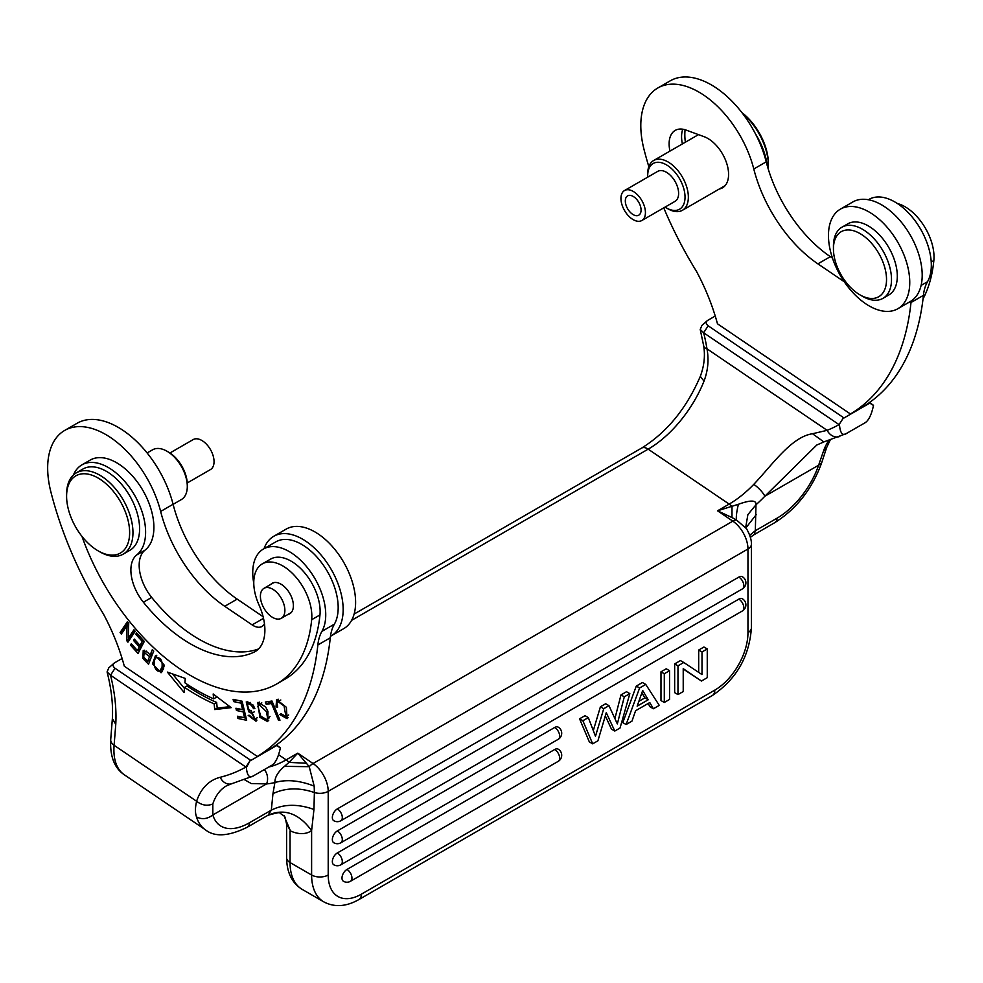 <?xml version="1.0" encoding="UTF-8"?>
<svg xmlns="http://www.w3.org/2000/svg" width="983" height="983" viewBox="0 0 983 983"><rect width="100%" height="100%" fill="white"/><g stroke="black" fill="none" stroke-linecap="round" stroke-linejoin="round"><path stroke-width="1.47" d="M847.715 284.308A37.538 21.675 60 0 1 833.437 248.883A37.538 21.675 60 0 1 872.253 244.103A37.538 21.675 60 0 1 885.769 286.385A37.538 21.675 60 0 1 859.978 294.863A37.538 21.675 60 0 1 847.715 284.308M883.004 298.328L888.804 294.974A41.065 23.703 -120 0 0 881.69 237.431A41.065 23.703 -120 0 0 847.751 223.854L841.94 227.208A41.065 23.703 60 0 1 875.89 240.786A41.065 23.703 60 0 1 883.004 298.328A41.065 23.703 60 0 1 862.472 296.301L859.978 294.863M833.437 248.883L833.437 246.008A41.065 23.703 60 0 1 841.94 227.208M911.18 300.995A58.661 33.864 -120 0 0 910.995 302.531A305.025 176.104 60 0 1 850.43 413.99L717.467 323.788A152.512 88.052 -120 0 0 696.443 271.296A269.834 155.793 60 0 1 663.746 207.868M850.43 413.99L862.877 406.802A305.025 176.104 -120 0 0 923.43 295.342A58.661 33.864 60 0 1 927.51 281.716A51.62 29.797 -120 0 0 931.184 268.764A51.62 29.797 -120 0 0 898.007 203.936A51.62 29.797 -120 0 0 869.009 199.389L868.394 199.746M832.466 258.124L830.328 256.674A105.586 60.958 60 0 1 766.224 161.826A82.117 47.417 -120 0 0 716.374 88.052A82.117 47.417 -120 0 0 670.259 80.815L657.811 87.991A82.117 47.417 60 0 1 703.939 95.24A82.117 47.417 60 0 1 753.789 169.002A105.586 60.958 -120 0 0 817.881 263.849L844.262 281.752M648.829 166.643A269.834 155.793 60 0 1 643.963 149.232A82.117 47.417 60 0 1 657.811 87.991M768.276 169.113A46.926 27.094 -120 0 0 768.411 165.771A46.926 27.094 -120 0 0 742.62 113.524M741.944 112.64A44.579 25.742 60 0 1 768.411 163.854L768.411 165.771M923.037 298.918A172.455 99.566 -120 0 0 933.85 260.507A41.065 23.703 -120 0 0 907.518 208.31A41.065 23.703 -120 0 0 897.332 203.493M767.318 165.869A52.799 30.485 -120 0 0 755.362 133.663M685.36 142.216A52.799 30.485 60 0 1 685.077 129.744M719.31 188.994A29.33 16.932 -120 0 0 722.517 187.814A29.33 16.932 -120 0 0 727.334 165.476A29.33 16.932 -120 0 0 709.665 139.598A29.33 16.932 -120 0 0 704.147 136.711L686.183 130.112A29.33 16.932 -120 0 0 675.198 130.407A29.33 16.932 -120 0 0 669.964 151.099M682.411 143.911A29.33 16.932 60 0 1 682.804 129.215M632.499 214.196A11.145 6.439 -120 0 0 638.766 215.179A11.145 6.439 -120 0 0 640.597 206.688A11.145 6.439 -120 0 0 633.875 196.858A11.145 6.439 -120 0 0 627.621 195.875A11.145 6.439 -120 0 0 625.79 204.353A11.145 6.439 -120 0 0 632.499 214.196M632.118 218.976A17.301 9.99 60 0 1 621.686 203.714A17.301 9.99 60 0 1 624.537 190.53A17.301 9.99 60 0 1 634.256 192.066A17.301 9.99 60 0 1 644.688 207.327A17.301 9.99 60 0 1 641.838 220.511A17.301 9.99 60 0 1 632.118 218.976M641.838 220.511L675.026 201.355A17.301 9.99 -120 0 0 677.877 188.171A17.301 9.99 -120 0 0 667.445 172.91A17.301 9.99 -120 0 0 657.725 171.374L624.537 190.53M665.061 207.106A26.394 15.237 -120 0 0 666.376 207.917L668.035 208.875A28.74 16.6 -120 0 0 682.399 210.301A28.74 16.6 -120 0 0 687.129 188.404A28.74 16.6 -120 0 0 669.804 163.055A28.74 16.6 -120 0 0 653.658 160.512A28.74 16.6 -120 0 0 647.711 173.672L647.711 175.588A26.394 15.237 -120 0 0 647.748 177.137M666.376 207.917A26.394 15.237 -120 0 0 685.016 198.075A26.394 15.237 -120 0 0 667.998 165.832A26.394 15.237 -120 0 0 647.711 175.588M592.675 743.824L597.91 740.801L606.265 712.663L614.793 731.045L620.04 728.022L629.833 693.629L624.303 696.824L617.336 723.906L608.981 705.671L603.734 708.706L595.477 736.292L588.326 717.59L582.882 720.736L592.675 743.824L589.345 741.907L579.565 718.819L582.882 720.736M605.319 715.857L611.475 729.128L614.793 731.045M624.303 696.824L620.986 694.907L626.515 691.725L629.833 693.629M620.986 694.907L614.891 718.585M603.734 708.706L600.416 706.789L605.663 703.754L608.981 705.671M600.416 706.789L593.302 730.578M579.565 718.819L585.008 715.673L588.326 717.59M337.329 808.898A7.041 4.067 120 0 0 332.733 815.104A7.041 4.067 120 0 0 333.815 820.744A7.041 7.041 0 0 0 340.855 820.744A7.041 4.067 60 0 0 342.305 817.524A7.041 4.067 60 0 0 337.329 808.898L738.847 577.095A7.041 4.067 120 0 1 742.362 576.738A7.041 7.041 0 0 1 742.362 588.94A7.041 4.067 -120 0 0 743.824 585.708A7.041 4.067 -120 0 0 738.847 577.095M337.329 830.93A7.041 4.067 120 0 0 332.733 837.135A7.041 4.067 120 0 0 333.815 842.775A7.041 7.041 0 0 0 340.855 842.775A7.041 4.067 60 0 0 342.305 839.556A7.041 4.067 60 0 0 337.329 830.93L738.847 599.126A7.041 4.067 120 0 1 742.362 598.77A7.041 7.041 0 0 1 742.362 610.971A7.041 4.067 -120 0 0 743.824 607.74A7.041 4.067 -120 0 0 738.847 599.126M337.329 852.961A7.041 4.067 120 0 0 332.733 859.167A7.041 4.067 120 0 0 333.815 864.807A7.041 7.041 0 0 0 340.855 864.807A7.041 4.067 60 0 0 342.305 861.587A7.041 4.067 60 0 0 337.329 852.961L554.682 727.481A7.041 4.067 120 0 1 558.197 727.137A7.041 7.041 0 0 1 558.197 739.327A7.041 4.067 -120 0 0 559.659 736.107A7.041 4.067 -120 0 0 554.682 727.481M558.197 761.358A7.041 7.041 0 0 0 558.197 749.169A7.041 4.067 120 0 0 554.682 749.513L346.974 869.439A7.041 4.067 120 0 0 342.367 875.632A7.041 4.067 120 0 0 343.448 881.272A7.041 7.041 0 0 0 350.489 881.272L558.197 761.358A7.041 4.067 -120 0 0 559.659 758.139A7.041 4.067 -120 0 0 554.682 749.513M683.222 691.553L677.975 694.576L677.975 665.835L683.775 662.493L702.009 674.596L702.009 651.962L707.256 648.927L707.256 677.668L701.457 681.022L683.222 668.661L683.222 691.553M677.975 694.576L674.657 692.659L674.657 663.918L677.975 665.835M683.222 668.993L701.457 681.022M702.009 651.962L698.692 650.046L703.939 647.023L707.256 648.927M698.692 650.046L698.692 672.384M674.657 663.918L680.457 660.576L683.775 662.493M669.546 699.441L664.299 702.464L664.299 673.736L669.546 670.701L669.546 699.441M664.299 702.464L660.981 700.56L660.981 671.819L664.299 673.736M660.981 671.819L666.228 668.784L669.546 670.701M637.156 706.163L648.215 699.773L642.698 690.496L637.156 706.163M641.887 692.794L644.897 697.856L648.215 699.773M644.897 697.856L638.852 701.346M635.596 710.734L631.958 721.141L626.11 724.52L639.614 687.989L645.757 684.438L659.261 705.376L653.412 708.755L649.775 702.55L635.596 710.734M648.129 703.496L650.095 706.838L653.412 708.755M639.614 687.989L636.296 686.073L642.44 682.521L645.757 684.438M636.296 686.073L622.792 722.603L626.11 724.52M313.958 809.451C297.886 803.738 283.669 803.959 271.32 810.152L268.175 815.116C284.382 808.186 298.869 813.346 311.611 830.61L313.958 809.451L314.376 792.531C299.274 787.395 285.475 787.752 272.967 793.625L274.908 782.505C274.761 777.295 277.943 771.901 284.456 766.359L289.014 762.39L306.389 763.238L309.227 766.679L284.456 766.359M66.598 496.243L66.598 494.326A46.926 27.094 60 0 1 76.318 472.848A46.926 27.094 60 0 1 102.662 476.988A46.926 27.094 60 0 1 130.96 518.385A46.926 27.094 60 0 1 123.244 554.129A46.926 27.094 60 0 1 99.775 551.807L98.116 550.849A44.579 25.742 -120 0 0 129.609 534.211A44.579 25.742 -120 0 0 100.868 479.765A44.579 25.742 -120 0 0 66.598 496.243A44.579 25.742 -120 0 0 95.363 549.116A44.579 25.742 -120 0 0 98.116 550.849M76.318 472.848L82.953 469.014A46.926 27.094 60 0 1 109.31 473.155A46.926 27.094 60 0 1 137.595 514.551A46.926 27.094 60 0 1 129.879 550.296L123.244 554.129M287.994 614.424A17.596 10.162 -120 0 0 289.739 613.761A17.596 10.162 -120 0 0 292.639 600.355A17.596 10.162 -120 0 0 282.023 584.824A17.596 10.162 -120 0 0 272.144 583.275A17.596 10.162 -120 0 0 270.694 584.455M284.308 605.786A17.301 9.99 60 0 1 281.298 618.295A17.301 9.99 60 0 1 260.974 600.822A17.301 9.99 60 0 1 263.997 588.313A17.301 9.99 60 0 1 284.308 605.786M73.455 474.949A52.799 30.485 60 0 1 81.884 464.885A52.799 30.485 60 0 1 111.534 469.542A52.799 30.485 60 0 1 142.793 514.121A52.799 30.485 60 0 1 136.772 554.904A35.191 20.324 -120 0 0 143.395 602.223A133.737 77.215 -120 0 0 182.187 638.667A133.737 77.215 -120 0 0 254.007 652.184A46.926 27.094 -120 0 0 255.162 651.582A46.926 27.094 -120 0 0 258.959 604.815A41.065 23.703 60 0 1 262.277 563.898A41.065 23.703 60 0 1 285.328 567.523A41.065 23.703 60 0 1 311.672 619.72A172.455 99.566 60 0 1 276.653 683.996A172.455 99.566 60 0 1 179.803 668.784A172.455 99.566 60 0 1 81.97 536.386M276.653 683.996L284.947 679.204A172.455 99.566 -120 0 0 319.966 614.928A41.065 23.703 -120 0 0 303.636 571.664A41.065 23.703 -120 0 0 270.571 559.118L262.277 563.898M258.541 648.964A133.737 77.215 60 0 1 151.689 597.431A35.191 20.324 60 0 1 145.066 550.111A52.799 30.485 -120 0 0 141.847 488.686A52.799 30.485 -120 0 0 90.178 460.093L81.884 464.885M269.723 749.255A305.025 176.104 -120 0 0 330.288 637.795A58.661 33.864 60 0 1 334.367 624.168A51.62 29.797 -120 0 0 304.865 546.388A51.62 29.797 -120 0 0 275.867 541.842L263.432 549.018A51.62 29.797 60 0 1 292.418 553.576A51.62 29.797 60 0 1 321.92 631.356A58.661 33.864 -120 0 0 317.853 644.983A305.025 176.104 60 0 1 257.288 756.443L269.723 749.255M253.774 583.226A51.62 29.797 60 0 1 252.877 569.059A51.62 29.797 60 0 1 263.432 549.018M257.288 756.443L124.325 666.241A152.512 88.052 -120 0 0 103.289 613.748A269.834 155.793 60 0 1 50.821 491.672A82.117 47.417 60 0 1 64.669 430.443A82.117 47.417 60 0 1 110.796 437.693A82.117 47.417 60 0 1 160.647 511.455A105.586 60.958 -120 0 0 224.738 606.302L252.139 624.893A17.596 10.162 -120 0 0 262.019 626.441A17.596 10.162 -120 0 0 264.476 623.836M263.112 616.71L237.173 599.114A105.586 60.958 60 0 1 173.082 504.267A82.117 47.417 -120 0 0 123.231 430.505A82.117 47.417 -120 0 0 77.116 423.255L64.669 430.443M159.75 670.947C154.528 672.95 151.861 659.347 156.752 657.516C160.954 657.725 162.699 661.067 161.998 667.555M162.011 667.371L159.651 671.033L163.706 668.084M164.493 665.933L162.011 667.359M155.253 658.905L156.764 655.28M162.183 671.721L159.725 670.996M163.928 664.655L155.449 655.661L152.537 663.844L161.04 672.753L163.534 668.784L163.928 664.655M270.006 716.423L266.442 719.531L260.716 716.066L257.878 706.322L258.934 704.479L266.418 711.606L267.56 717.885M266.442 719.531L269.281 717.836M267.683 710.869L266.418 711.606M261.81 702.87L258.934 704.479M258.603 704.737L259.205 702.034M268.703 720.551L266.037 719.703M265.594 706.814L257.767 702.415L259.844 717.283L267.695 721.62L267.966 711.606L265.582 706.814M250.542 702.464L247.261 704.197L249.965 702.636M247.519 704.049L247.765 701.604M256.932 720.121L254.388 719.273M251.316 710.893L248.932 709.726L247.261 704.197C249.596 703.472 251.673 704.971 253.516 708.682L254.855 708.608L253.184 705.094L246.242 701.911L248.711 711.827L251.206 710.402M254.646 707.993L253.54 708.632M248.711 711.803L251.673 713.339L254.167 711.901M251.673 713.314L254.892 719.089L253.54 719.286M253.565 719.372L249.547 715.317L248.171 715.366L256.01 721.227L251.292 710.881M147.733 661.227L150.215 659.79L152.082 655.096L149.588 656.533L147.72 661.24M152.082 655.096L151.321 654.334M143.727 657.037L144.132 652.552L149.588 656.533M147.757 661.289L143.69 657.086M149.649 661.387L148.851 660.588M145.865 659.347L144.489 660.146L148.531 664.213L153.741 651.065L152.328 649.64L150.202 654.985L152.697 653.548L153.692 651.016M143.973 652.663L144.587 650.242M150.202 654.985L147.462 652.22L143.223 650.439L142.916 658.377L144.206 657.627M142.928 658.352L144.489 660.158M242.15 701.432L236.104 699.994M244.239 710.144L238.918 708.878M246.168 718.229L240.393 716.853M233.659 701.616L241.056 703.152L242.604 709.64L235.932 708.251L236.473 710.488L243.133 711.876L244.534 717.713L237.419 716.238L237.947 718.475L246.659 720.293L242.113 701.235L233.118 699.368L233.659 701.616L236.141 700.179M241.056 703.152L242.383 702.39M242.604 709.64L243.931 708.878M236.473 710.488L238.955 709.05M243.133 711.876L244.46 711.102M244.534 717.713L245.861 716.939M237.947 718.475L240.442 717.049M276.997 703.214L277.931 701.604L284.038 705.905L285.967 716.582L288.695 714.973M280.794 700.007L277.931 701.604M277.734 701.739L278.14 699.159M288.13 717.615L285.635 716.73M285.967 716.582L280.905 713.609L279.86 714.58L281.089 713.867M277.341 706.126L276.026 706.875L277.661 707.121M279.86 714.58L287.097 718.671L286.385 707.305L276.604 699.577L276.026 706.875M277.673 707.121L276.985 703.201M140.053 645.45L134.315 639.085L133.59 640.498L139.328 646.863L137.411 650.562L131.28 643.754L130.542 645.18L138.038 653.498L144.292 641.444L136.551 632.855L135.814 634.281L142.191 641.346L140.053 645.45L142.547 644.012L144.034 641.149M137.411 650.562L139.893 649.124L141.81 645.426L141.233 644.774M139.426 650.832L138.566 649.886M135.814 634.281L137.141 633.519M142.191 641.346L143.518 640.584M133.59 640.498L134.904 639.736M139.328 646.863L141.81 645.426M130.542 645.18L131.869 644.418M184.571 687.4A203.555 117.518 -120 0 0 214.159 703.877L214.724 709.566L231.177 707.649L213.176 693.973L213.655 698.839L216.149 697.402L216.027 696.136M184.485 688.469L172.529 673.92M229.875 706.654L217.206 708.129L216.641 702.44A203.555 117.518 60 0 1 187.053 685.962L184.558 687.387L184.165 692.548L167.368 672.102L185.259 678.417L184.915 682.829A197.681 114.139 60 0 0 213.655 698.839M216.641 702.44L214.159 703.877M214.724 709.566L217.206 708.129M128.232 638.286L128.724 623.369L127.372 621.711L120.086 632.548L121.339 634.096L127.065 625.581L126.574 640.498L127.937 642.157L135.224 631.319L133.958 629.771L128.232 638.286L130.714 636.849L134.794 630.791M122.998 631.639L122.568 631.111L128.208 622.731M129.584 639.7L129.105 637.783M120.086 632.548L122.568 631.111M127.065 625.581L128.675 624.647M126.574 640.498L129.068 639.061M272.5 702.292L268.728 702.882L268.199 701.604M266.246 704.32L271.505 703.496L278.57 720.416L279.983 720.195L271.972 701.014L265.299 702.059L266.246 704.32L268.728 702.882M271.505 703.496L272.721 702.796M278.57 720.416L279.774 719.716M187.249 482.96L210.46 469.567A17.301 9.99 -120 0 0 213.311 456.382A17.301 9.99 -120 0 0 202.879 441.121A17.301 9.99 -120 0 0 193.159 439.585L169.948 452.991M147.118 452.966L152.598 449.796A28.74 16.6 60 0 1 166.975 451.222A28.74 16.6 60 0 1 168.744 452.34A28.74 16.6 60 0 1 187.298 486.425A28.74 16.6 60 0 1 181.339 499.585L173.106 504.34M166.975 451.222L168.634 452.18A26.394 15.237 60 0 1 170.256 453.2A26.394 15.237 60 0 1 187.298 484.508L187.298 486.425M276.014 745.188L279.922 747.436L276.309 744.979M115.023 668.268L110.514 675.223L245.91 767.072L250.419 760.117L115.023 668.268C112.541 666.093 112.406 664.262 114.63 662.788L122.089 658.499M112.529 718.819L115.761 724.36A146.651 84.673 -120 0 0 110.514 675.223L107.073 671.893L108.794 667.85L113.967 663.279M115.761 724.36L114.102 745.298L196.612 801.268C195.089 807.694 195.052 812.916 196.514 816.922C202.007 819.711 207.45 819.06 212.832 814.956L212.819 803.934C207.315 806.257 201.92 805.372 196.612 801.268A90.338 52.16 -120 0 1 220.204 777.283A11.735 9.449 -104.2 0 0 231.386 783.856L253.073 776.066L271.038 765.72C275.129 763.766 278.238 757.819 280.352 747.903L276.162 745.249M264.292 769.615A11.735 9.216 85.6 0 1 266.614 783.906L251.292 783.562L244.521 779.716M220.204 777.283A308.551 178.144 60 0 0 245.91 767.072L246.364 767.526C247.126 775.833 249.547 778.585 253.614 775.784M246.364 767.526L250.407 760.105M250.898 760.412L276.579 745.581M286.79 824.27L290.476 830.954L284.087 816.001L280.057 813.224M749.771 535.244L755.325 530.709L777.123 518.127A58.661 30.792 -55.8 0 0 818.606 465.217L764.835 496.255A11.735 3.109 -136.1 0 0 753.777 484.349C772.515 464.652 791.352 436.882 812.536 433.736L823.852 441.92L846.216 433.614L864.18 423.28C868.272 421.314 871.38 415.379 873.494 405.451L869.304 402.797M750.422 537.283L754.305 534.445L755.325 530.709L755.976 504.771C756.517 500.028 750.656 499.868 738.38 504.291L717.541 510.804L732.102 517.623M746.134 527.576L756.259 514.601M746.552 528.793L745.888 526.298L747.879 514.637L755.976 504.771A93.852 49.261 124.2 0 0 764.835 496.255L816.787 445.029L823.877 441.92M751.405 627.867C749.329 656.718 736.304 679.265 712.356 695.497A11.735 6.77 -120 0 0 714.788 690.127A46.926 27.094 -60 0 0 747.965 632.647A11.735 6.77 0 0 0 751.405 627.867L751.405 544.201A11.735 6.77 180 0 1 747.965 548.993L328.211 791.34A11.735 6.77 180 0 1 314.376 792.531L314.191 786.117C299.631 780.416 286.544 779.212 274.908 782.505A93.852 49.261 124.2 0 1 266.614 783.906M826.482 447.584L823.385 451.43L818.618 465.217L821.309 463.337M747.965 632.647L747.965 548.993A23.469 13.541 -120 0 0 732.827 521.162A11.735 6.156 -55.8 0 1 736.5 519.982L731.979 517.537L732.003 506.638A11.735 6.77 -120 0 0 729.153 504.095A82.117 43.105 124.2 0 0 753.777 484.349M751.405 544.201C751.344 544.693 752.364 538.844 746.466 528.645L736.5 519.995C735.972 517.181 736.599 511.946 738.38 504.279M746.466 528.645L746.945 529.395M314.191 786.117L309.227 766.679A11.735 6.156 -55.8 0 1 313.061 763.521L732.827 521.162L717.541 510.804L729.153 504.095L648.166 449.157L351.57 620.384M306.475 763.349L297.775 753.15L289.014 762.39A11.735 6.77 60 0 0 286.164 759.847L297.775 753.15L313.061 763.521A23.469 13.541 60 0 1 328.211 791.34L328.211 875.005A46.926 27.094 -60 0 0 361.388 894.161L714.788 690.127M839.052 424.619L843.561 417.664L708.165 325.815L703.656 332.77L839.052 424.619A308.551 178.144 60 0 1 827.133 430.333L706.974 348.818A11.735 5.259 -9.2 0 1 703.693 345.905C705.303 355.871 704.172 366.02 700.314 376.354L704.012 381.146C708.018 370.456 709.001 359.692 706.974 348.818A146.651 84.673 -120 0 0 703.656 332.77L700.215 329.44L701.936 325.398L707.109 320.839M708.178 325.828C705.683 323.64 705.548 321.81 707.772 320.335L715.231 316.047M869.156 402.735L873.064 404.984L869.451 402.539M812.536 433.736L827.133 430.333A11.735 9.547 68 0 0 839.765 436.452M839.064 424.631L843.549 417.664M844.041 417.959L869.722 403.141M839.507 425.074C840.268 433.38 842.689 436.133 846.756 433.331M331.246 635.841L343.694 628.665A57.481 33.189 -120 0 0 355.453 606.351A57.481 33.189 -120 0 0 332.131 546.253A57.481 33.189 -120 0 0 286.213 529.087L273.766 536.276A57.481 33.189 60 0 1 319.684 553.441A57.481 33.189 60 0 1 343.006 613.527A57.481 33.189 60 0 1 331.246 635.841A57.481 33.189 60 0 1 330.472 636.271M264.046 548.661A57.481 33.189 60 0 1 273.766 536.276M860.113 299.52A57.481 33.189 60 0 1 830.057 249.412A57.481 33.189 60 0 1 840.367 209.158A57.481 33.189 60 0 1 878.102 218.361A57.481 33.189 60 0 1 908.157 268.47A57.481 33.189 60 0 1 897.848 308.723A57.481 33.189 60 0 1 860.113 299.52M897.848 308.723L910.295 301.535A57.481 33.189 -120 0 0 920.604 261.281A57.481 33.189 -120 0 0 890.549 211.173A57.481 33.189 -120 0 0 852.802 201.97L840.367 209.158M921.108 285.426L927.51 281.716M910.995 302.531L923.43 295.342M830.328 256.674L817.881 263.849M753.789 169.002L766.224 161.826M933.85 260.507L931.22 262.019M346.974 869.439A7.041 4.067 60 0 1 351.951 878.052A7.041 4.067 60 0 1 350.489 881.272M319.966 614.928L311.672 619.72M256.268 650.881L254.007 652.184M151.689 597.431L143.395 602.223M145.066 550.111L136.772 554.904M317.853 644.983L330.288 637.795M321.92 631.356L334.367 624.168M252.139 624.893L263.493 618.332M237.173 599.114L224.738 606.302M160.647 511.455L173.082 504.267M152.537 663.844L154.085 662.947M259.844 717.283L261.06 716.582M231.386 783.856L226.508 785.822A78.603 45.378 -120 0 0 212.819 803.934M266.381 783.992L212.906 814.919M112.357 718.77L110.71 739.585A11.735 7.336 4.5 0 0 114.102 745.298A70.395 36.949 124.2 0 0 124.362 774.813L205.349 829.75A70.395 36.949 -55.8 0 1 196.514 816.922M212.832 814.956A58.661 30.792 -55.8 0 0 249.51 822.734A11.735 6.77 60 0 1 247.114 827.293C228.511 836.398 214.589 837.221 205.349 829.75M249.51 822.734L271.32 810.152L272.967 793.625M280.069 813.248L280.106 813.26C281.249 811.97 277.169 812.658 267.855 815.312A11.735 6.77 -120 0 0 268.175 815.116M290.476 830.954A46.926 27.094 -120 0 0 311.611 830.61L311.611 875.005A11.735 6.77 0 0 0 328.211 875.005M361.388 894.161A11.735 6.77 60 0 1 358.955 899.531C346.213 906.744 334.478 907.518 323.763 901.853A58.661 33.864 -60 0 1 311.611 875.005L290.046 862.546A58.661 33.864 120 0 0 302.199 889.394C291.976 883.066 286.79 872.523 286.606 857.754A11.735 6.77 0 0 0 290.046 862.546L290.046 831.397M278.767 754.833L286.164 759.847A82.117 43.105 124.2 0 1 268.814 767.01M826.642 447.572L821.469 463.362C811.86 489.362 796.279 509.133 774.727 522.673A11.735 6.77 -120 0 0 777.123 518.127M823.385 451.43A78.603 45.378 60 0 1 829.148 440.286M704.012 381.146A82.117 43.105 -55.8 0 1 690.668 406.802A82.117 43.105 -55.8 0 1 648.166 449.157A11.735 6.77 -120 0 0 641.58 448.113L354.113 614.08M725.147 185.627L682.399 210.301M698.483 134.634L653.658 160.512M742.362 588.94L340.855 820.744M742.362 610.971L340.855 842.775M558.197 739.327L340.855 864.807M281.298 618.295L291.189 612.581M263.997 588.313L273.888 582.6M257.386 717.651L254.892 719.089M146.627 651.115L144.132 652.552M107.073 671.893C111.411 688.837 113.168 704.479 112.357 718.806M110.71 739.585C109.887 756.431 114.433 768.178 124.362 774.813M267.855 815.312L247.114 827.293M284.087 816.001L284.087 816.001C284.419 814.895 285.254 817.635 286.606 824.233L286.606 857.754M712.356 695.497L358.955 899.531M323.763 901.853L302.199 889.394M752.4 535.674L774.727 522.673M830.242 439.929L826.629 447.609M700.326 376.329C686.466 408.473 666.879 432.397 641.58 448.113M703.693 345.905L700.215 329.452"/></g></svg>
